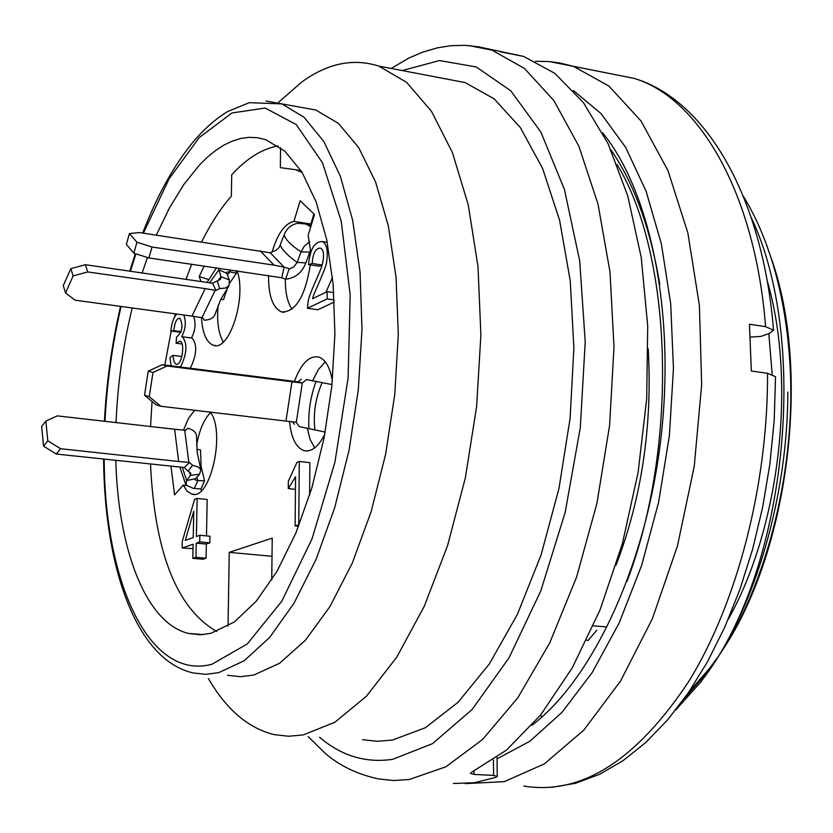 <?xml version="1.0" encoding="UTF-8"?>
<svg xmlns="http://www.w3.org/2000/svg" width="833" height="833" viewBox="0 0 833 833"><rect width="100%" height="100%" fill="white"/><g stroke="black" fill="none" stroke-linecap="round" stroke-linejoin="round"><path stroke-width="1.25" d="M675.563 710.185L700.72 682.05L707.082 673.428C787.674 562.546 808.989 339.093 751.283 217.642M707.082 673.428C755.5 606.08 787.654 496.124 787.841 392.051M627.041 581.309C678.77 445.186 672.752 255.596 617.097 164.518M610.985 149.94C634.1 183.427 650.375 228.315 659.83 284.594M718.546 656.06C767.714 583.871 796.744 465.637 789.799 361.314C787.352 324.318 781.312 290.519 771.67 259.906C764.017 235.687 754.583 214.487 743.38 196.317M706.603 673.054L684.466 698.325M497.239 776.45L493.615 775.419L473.987 774.419L470.301 773.326M453.35 783.478L474.487 782.728L496.135 777.272M500.279 51.802L523.645 56.446L554.82 73.346L583.381 102.553L608.1 143.713L627.738 195.859L641.223 257.355L647.71 325.911L646.7 398.695L638.109 472.498L622.293 544.001L600.01 609.985L572.365 667.681L540.732 714.87L506.568 750.033L471.374 772.378M541.627 716.442L540.263 715.453M765.506 242.028L772.951 263.155C811.311 377.786 787.227 557.527 720.087 653.645M716.765 658.497L709.706 668.16L688.672 692.306M715.703 660.236L707.915 670.94L686.402 695.597M767.131 280.565C796.702 380.858 780.125 527.685 728.115 619.533M768.817 333.616L772.181 374.277M648.209 348.767C652.541 425.611 641.795 497.801 615.983 565.315M156.302 235.114L169.495 207.865L183.999 184.26L199.556 164.892L207.636 156.968L215.851 150.304L224.181 144.952L232.563 140.985L240.945 138.424L249.296 137.33L257.553 137.737L265.665 139.663L284.824 151.127L301.931 172.046L316.165 201.982L326.775 239.998L333.169 284.667L334.908 334.106L331.826 386.085L324.027 438.168L311.865 487.857L295.954 532.86L277.108 571.157L256.262 601.197L234.385 621.959L210.687 633.372L200.295 634.756L188.56 633.465C146.098 623.386 118.078 549.728 115.808 460.43M116.037 422.581C117.692 383.586 123.097 345.383 132.228 307.971M142.183 272.849L147.451 257.48M299.641 107.093L315.78 109.998L338.396 123.357L358.669 147.535L375.621 182.073L388.345 225.93L396.081 277.472L398.299 334.522L394.769 394.457L385.596 454.391L371.216 511.42L352.39 562.848L330.087 606.351L305.451 640.192L279.649 663.245L253.836 675.022L240.456 676.698L227.524 675.271M280.075 100.991L301.494 82.217C327.307 63.329 353.088 57.956 378.838 66.099L406.514 82.29L431.463 111.278L452.444 152.585L468.292 205.043L478.007 266.716L480.891 334.97L476.622 406.566L465.324 477.996L447.55 545.667L424.268 606.309L396.758 657.164L366.447 696.221L334.824 722.273L303.327 734.904L288.666 736.257L274.442 734.675C248.411 728.354 226.389 709.622 208.385 678.499M444.541 78.646L465.126 82.582L494.125 98.835L520.386 127.636L542.616 168.495L559.589 220.235L570.261 280.94L573.885 348.027L570.095 418.333L558.995 488.398L541.138 554.757L517.48 614.181L489.315 663.995L458.108 702.24L425.403 727.719L392.666 740.016L377.38 741.297L362.522 739.683M750.314 337.105L761.05 336.376L769.463 333.387L773.534 330.18L765.579 326.661C755.281 193.36 699.126 97.909 634.236 78.417L609.725 73.543M523.749 786.04C581.142 795.484 636.12 760.654 688.704 681.561C737.299 602.853 768.016 484.556 767.547 373.299L751.324 371.018L749.44 324.224L765.579 326.661M767.547 373.299L775.533 376.714M531.964 725.293C592.846 678.989 646.169 564.795 660.881 438.616C675.625 312.417 650.188 190.996 602.54 132.707M596.803 630.248L588.171 640.41L586.651 640.285M164.819 365.041L171.181 331.024M174.472 317.279L175.357 313.854M186.03 279.128L191.684 264.196M201.638 241.945C210.676 223.702 220.589 208.437 231.366 196.161L231.72 174.763C246.766 158.353 262.239 148.732 278.139 145.91M280.565 147.639L280.346 167.641L295.538 169.713L302.212 172.504M272.016 556.288L229.231 552.362L272.224 538.118L271.735 579.976M310.73 252.066L308.168 235.322L314.499 214.508L300.172 200.753L293.945 221.349L310.844 224.015L307.814 224.837M313.916 213.946L310.844 224.015M208.479 279.461L199.202 276.525L200.951 281.262M171.004 466.334L174.555 494.864L183.218 485.118L186.3 485.431M332.482 277.431L325.89 292.258M334.335 301.983L317.925 309.751L307.492 308.283L327.119 298.901L327.171 291.644L312.573 298.683C312.323 296.225 326.921 267.143 326.682 261.364C328.212 250.587 326.796 243.986 322.413 241.591C314.697 241.341 310.063 249.015 308.522 264.613L312.208 263.52C312.864 253.263 315.624 248.119 320.466 248.078C323.808 249.89 324.391 255.377 322.246 264.55C320.309 272.61 308.637 294.039 307.96 302.889L307.492 308.283M323.527 257.616L322.704 262.739M322.038 265.238L318.914 266.164L308.522 264.613M193.558 316.373C196.088 323.266 195.38 330.462 191.423 337.959L192.163 338.073C197.431 344.81 196.807 354.879 190.268 368.259M180.834 332.242L170.859 330.982L173.795 330.691C174.815 322.048 176.856 317.904 179.918 318.258C183.458 325.828 182.333 332.096 176.544 337.063L176.086 343.227L179.918 341.166C185.644 342.488 181.636 366.624 175.971 364.198L174.014 361.803L172.952 355.368L169.963 357.732L171.171 365.843M183.52 430.109L188.508 418.322L194.589 410.273M210.291 412.127C226.003 431.994 210.103 501.487 191.684 494.042L187.04 491.106L183.218 485.118M310.282 264.873C305.222 296.423 295.673 312.125 281.616 311.959C272.755 307.991 268.403 295.819 268.58 275.442M272.152 251.889C277.587 233.636 284.855 223.463 293.945 221.349M152.043 401.464L150.544 426.517M150.513 464.148C154.678 552.654 176.763 608.444 216.778 631.518M228.044 626.114L229.231 552.362M237.093 270.84C246.932 297.298 229.262 352.13 213.363 345.258C206.449 342.509 202.492 333.304 201.482 317.644M204.21 266.029L199.202 276.525M324.755 434.389C318.362 446.821 311.448 452.246 304.024 450.653C296.059 447.706 291.217 437.981 289.478 421.488M294.434 381.389C301.109 363.532 309.189 355.41 318.664 357.024C325.422 359.377 329.993 367.249 332.367 380.619M199.858 535.265L209.947 536.223L209.833 542.866L206.334 544.064L206.074 558.204L202.908 559.255L192.829 558.349L195.984 557.298L196.255 543.126L199.733 541.929L199.858 535.265L196.39 536.483L197.129 498.426L194.568 499.394L182.26 541.44L182.125 548.02L193.11 544.22L192.829 558.349M193.027 548.635L182.125 548.02M197.129 498.426L207.167 499.446L206.49 535.9M309.616 495.229L309.866 462.659L299.297 461.482L298.735 524.759L295.101 525.977L295.559 476.726L288.291 488.586L288.364 481.182L296.964 462.367L299.297 461.482M593.315 625.822L606.101 626.895M285.323 279.097C285.188 292.352 287.427 302.389 292.029 309.199M218.173 305.138C216.663 321.174 218.381 333.45 223.317 341.988M184.759 430.536L188.758 461.753L192.6 465.303L198.077 466.928L200.857 469.604L199.535 474.227L195.391 478.788L186.623 480.516L186.03 485.066L193.277 488.377L200.992 488.94L204.554 480.776L201.149 466.792L200.493 449.851L196.838 449.341M200.67 488.919L201.596 490.439M210.572 412.543C203.898 419.311 199.233 430.338 196.557 445.624M325.297 361.886L318.487 369.373L312.75 380.587M307.262 427.985L310.115 439.47L314.718 447.873M181.875 356.524L172.952 355.368M182.104 344.008L176.086 343.227M181.073 331.659L173.795 330.691M180.48 367.02C186.998 353.609 187.644 343.529 182.406 336.782L181.677 336.678C185.624 329.129 186.332 321.902 183.801 314.999M176.877 314.062C173.753 317.092 171.744 322.735 170.859 330.982M333.783 292.602L327.171 291.644M334.231 299.922L327.119 298.901M322.111 264.998L312.208 263.52M193.246 537.587L185.301 540.378L193.766 511.139L193.246 537.587M206.074 558.204L195.984 557.298M209.833 542.866L199.733 541.929M206.334 544.064L196.255 543.126M295.444 489.346L288.291 488.586M298.62 526.321L295.101 525.977M229.898 282.824L236.343 273.286L236.103 270.694M220.776 299.349L223.504 299.672L227.628 287.635M311.313 224.972L310.188 224.858M260.167 250.775L273.984 265.123L152.033 247.026L136.956 242.236L129.438 233.552L139.382 232.563L270.246 252.795M281.408 277.722L148.899 257.938L133.832 253.159L126.345 244.402L129.438 233.552M133.832 253.159L136.956 242.236M273.984 265.123L284.199 267.143M272.329 251.774L270.225 252.774L284.178 267.154M285.813 279.19C295.444 278.024 302.129 272.589 305.857 262.895L310.636 249.9M285.667 279.201L281.273 277.566M301.14 223.223L297.693 223.296C291.123 224.608 286.604 228.471 284.147 234.875L279.242 247.307L275.9 250.462L272.401 251.764M284.209 267.174L289.811 268.83L293.934 266.758L297.162 262.395L305.857 262.895M280.315 245.287C282.668 250.431 288.291 256.137 297.162 262.395L301.067 251.847L309.335 252.087M289.072 268.976L285.688 279.149M284.147 234.875C285.646 239.831 291.29 245.485 301.067 251.847L304.389 246.006L309.699 241.768M302.264 223.369L305.971 224.046L310.751 226.826M281.762 277.733L283.991 267.737M152.033 247.026L148.899 257.938M167.079 366.02L291.966 381.774L285.948 421.082L160.904 406.285L149.263 396.685L152.97 372.476L167.079 366.02L162.279 364.729L148.222 371.143L152.97 372.476M160.904 406.285L156.125 404.828L144.526 395.269L148.222 371.143M144.526 395.269L149.263 396.685M297.183 381.733L162.279 364.729M285.948 421.082L296.319 422.269M306.492 379.588L302.306 382.982L296.288 422.3M291.966 381.774L302.296 383.045M294.403 424.236L292.581 421.842M297.194 382.42L301.296 379.202M331.982 384.575L306.565 379.598M296.288 422.341L299.297 426.621L325.182 432.077M316.134 381.264C310.459 396.57 308.054 412.273 308.928 428.381M322.111 382.691C315.509 397.935 313.104 413.699 314.884 429.974M301.994 382.972L297.975 381.837M63.277 285.646L70.815 268.674L85.383 264.707L87.736 271.943L73.117 275.931L65.547 292.914L63.277 285.646M212.623 283.241L85.383 264.707M73.117 275.931L70.815 268.674M87.736 271.943L205.178 288.614L191.954 316.113L75.053 300.182L65.547 292.914M191.954 316.113L202.002 317.727M215.101 290.53L202.221 317.154M205.178 288.614L215.643 290.342M219.818 288.593L225.556 288.051L229.065 285.584L229.314 279.857L226.868 273.391L226.982 272.089L229.908 271.787L227.471 274.994M219.683 288.582L215.508 290.582M202.252 317.154L204.356 320.216C210.333 319.903 213.977 317.748 215.278 313.739M212.634 283.178L220.547 279.326L220.943 276.723L229.314 279.857M217.882 280.783L220.943 276.723L218.912 269.777L226.868 273.391M217.215 280.867L219.683 288.551M209.656 282.72L218.912 269.777L218.548 268.122M229.669 269.757L229.908 271.787L236.343 273.286M215.976 290.363L212.738 283.626M184.353 467.511L56.311 454.058L43.555 446.155L41.65 426.434L45.867 421.04L47.804 440.792L43.555 446.155M45.867 421.04L57.29 415.875L174.607 429.266L178.678 461.503L60.59 448.727L47.804 440.792M178.678 461.503L188.893 462.398M174.607 429.266L185.134 430.255M187.946 428.245C193.527 429.932 196.39 432.566 196.515 436.148M187.81 428.214L185.155 430.567M192.6 465.303L188.06 471.166L184.353 467.563M199.535 474.227L190.507 475.351L190.83 473.134L188.112 471.186M182.333 467.344L186.623 480.516L190.507 475.351L189.237 471.645M195.391 478.788L195.161 479.829L197.91 480.641L194.256 488.471M196.827 477.205L197.91 480.641L204.554 480.776M56.311 454.058L60.59 448.727M184.603 467.219L189.56 462.523M473.956 771.181L473.987 774.419M493.615 775.419L493.438 759.925M468.854 45.576L492.011 50.157L524.457 68.441L553.914 100.626L578.893 146.254L597.99 204.054L609.985 271.891L613.994 346.851L609.6 425.351L596.907 503.455L576.561 577.186L549.707 642.941L517.845 697.731L482.661 739.423L445.915 766.787L409.274 779.501L393.54 780.531L378.224 778.865C356.93 774.169 339.073 765.496 324.651 752.845L308.158 736.591M104.208 459.191C104.479 581.642 148.909 680.977 211.894 664.276L247.297 643.951L281.783 601.249L312.042 538.847L334.97 461.961L348.111 377.88L350.183 294.903L341.218 221.068L322.506 162.862L296.256 124.565L265.165 108.03L231.991 112.976L199.254 137.528L169.13 178.762L143.38 233.167M135.935 253.826L130.437 271.162M121.077 306.461C112.372 344.05 107.009 382.337 104.979 421.321M266.008 101.043L281.814 103.875L303.962 117.203L323.787 141.433L340.301 176.107L352.64 220.183L360.043 272.037L362.001 329.462L358.305 389.813L349.058 450.195L334.72 507.661L316.019 559.484L293.945 603.342L269.621 637.474L244.194 660.736L218.819 672.637L205.678 674.345L192.975 672.918C135.675 659.653 104.469 566.523 103.604 459.118M319.539 737.236C341.415 755.916 365.802 763.278 392.687 759.311L432.525 743.64L472.113 709.518L509.036 657.81L540.815 590.868L565.159 512.462L580.309 427.568L585.214 341.801L579.695 260.802L564.462 189.591L540.877 132.083L510.796 90.807L476.309 66.973L439.47 60.538L402.224 70.566M465.335 783.624L504.246 781.646L544.355 763.892L583.798 730.135L620.502 681.134L652.374 618.742L677.468 545.886L694.233 466.418L701.657 384.752L699.408 305.482L687.839 232.855L667.92 170.484L641.066 121.024L608.975 86.091L573.427 66.338L549.364 61.58M497.051 758.811L529.871 741.266L562.004 712.34L592.18 672.564L619.117 623.063L641.608 565.534L658.632 502.164L669.399 435.555L673.449 368.488L670.69 303.743L661.381 243.923L646.096 191.226L625.666 147.389L601.062 113.6L573.385 90.526M497.259 776.585L497.041 757.405M523.645 56.446L478.35 46.794L464.585 45.326L450.861 45.711L437.304 47.856L422.685 52.135L408.92 58.039L391.166 68.452M772.951 263.155L771.785 259.875M709.706 668.16L707.915 670.94M705.436 674.772L700.73 682.05M203.367 634.579L188.56 633.465M104.417 421.259C106.478 382.274 111.841 343.987 120.514 306.377M129.813 271.079L135.31 253.628M142.662 233.063C156.885 196.047 173.691 165.705 193.079 142.037C204.127 128.969 215.685 118.786 227.773 111.476L249.234 102.688L281.846 103.886L315.78 109.998M278.066 102.751L301.494 82.217M465.126 82.582L378.838 66.099M773.513 329.941C762.966 198.223 706.592 99.991 634.236 78.417L573.427 66.338L559.922 62.985L549.041 61.548L535.442 61.288M775.533 376.964L774.201 420.426L769.879 464.137L762.632 507.359L752.574 549.384L739.881 589.514L724.793 627.114L707.561 661.641L688.475 692.598L667.837 719.608L645.939 742.37L623.074 760.664L599.521 774.336L575.541 783.28L551.467 787.383M301.057 170.64L295.538 169.713M284.345 312.333L281.616 311.959M215.716 345.56L213.363 345.258M194.068 494.281L191.684 494.042M307.096 451.007L304.024 450.653M192.163 338.073L182.406 336.782M327.254 242.33L322.413 241.591M305.784 223.983L297.839 223.275M305.971 224.046L311.292 225.077M229.158 285.448L220.62 299.682L215.341 313.52M216.445 267.82L207.146 282.293M196.515 436.357L197.192 452.444L200.899 469.739M179.928 467.146L185.738 484.546"/></g></svg>
